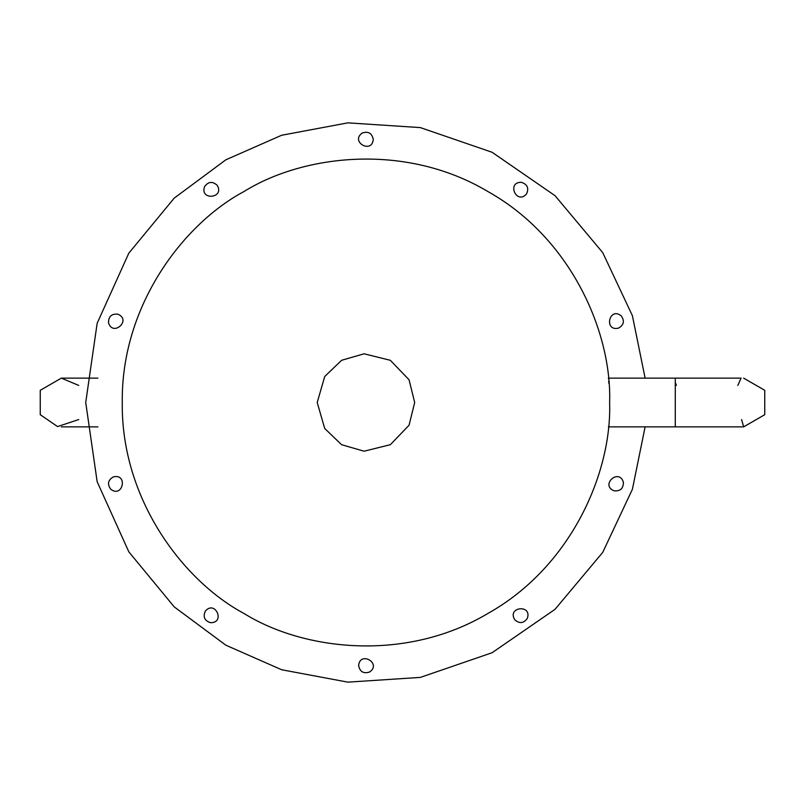 <?xml version="1.0" encoding="UTF-8"?>
<svg xmlns="http://www.w3.org/2000/svg" width="805" height="805" viewBox="0 0 805 805"><rect width="100%" height="100%" fill="white"/><g stroke="black" fill="none" stroke-linecap="round" stroke-linejoin="round"><path stroke-width="1.21" d="M743.639 378.129L764.75 390.314L764.75 414.686L743.649 426.871L675.284 426.871L675.284 378.129L608.399 378.129L608.459 378.662M78.759 419.556L57.547 426.57L40.25 414.686L40.25 390.314L61.351 378.129L97.908 378.129M61.351 378.129L78.759 385.444M217.179 185.291C225.108 198.241 199.509 200.928 204.581 186.619C208.294 181.538 212.49 181.095 217.179 185.291M117.922 314.222C131.95 320.038 112.821 337.255 108.504 322.694C108.524 316.405 111.664 313.578 117.922 314.222M113.404 476.872C128.166 473.32 122.813 498.506 110.768 489.259C107.085 484.157 107.961 480.032 113.404 476.872M205.345 611.116C215.207 599.564 225.682 623.08 210.497 622.678C204.52 620.725 202.8 616.861 205.345 611.116M358.638 665.675C359.825 650.531 382.123 663.401 369.606 672.004C363.619 673.926 359.966 671.823 358.638 665.675M514.727 619.709C506.788 606.759 532.387 604.072 527.315 618.381C523.602 623.462 519.406 623.905 514.727 619.709M613.984 490.778C599.946 484.962 619.075 467.745 623.392 482.306C623.372 488.595 620.232 491.422 613.984 490.778M618.502 328.128C603.73 331.68 609.083 306.494 621.128 315.741C624.811 320.843 623.935 324.968 618.502 328.128M526.551 193.884C516.689 205.436 506.214 181.92 521.399 182.322C527.376 184.275 529.096 188.139 526.551 193.884M609.627 402.5C611.981 333.411 571.983 238.622 487.79 191.469C404.855 142.123 302.761 154.892 244.106 191.469C183.107 223.971 121.002 306.011 122.269 402.5C121.002 498.989 183.107 581.029 244.106 613.531C302.761 650.108 404.855 662.877 487.79 613.531C571.983 566.378 611.981 471.589 609.627 402.5M608.681 381.067L608.872 383.411M414.686 402.5L409.061 379.769L390.314 360.298L364.071 353.798L341.582 360.298L324.707 376.529L317.21 402.5L324.707 428.471L341.582 444.702L364.071 451.203L390.314 444.702L409.061 425.231L414.686 402.5M373.258 139.325C372.071 154.469 349.773 141.6 362.29 132.996C368.277 131.074 371.94 133.177 373.258 139.325M645.117 378.129L632.398 315.711L602.714 252.599L555.027 195.675L492.097 152.276L420.361 127.603L347.881 122.853L281.649 135.25L225.833 159.813L174.212 198.131L128.83 253.152L97.164 323.258L85.722 402.5L97.164 481.742L128.83 551.848L174.212 606.869L225.833 645.187L281.649 669.75L347.881 682.147L420.361 677.397L492.097 652.724L555.027 609.325L602.714 552.401L632.398 489.289L645.117 426.871M743.649 426.871L741.596 419.556M737.833 385.444L741.073 378.129L675.284 378.129M673.111 378.129L671.823 378.129M675.284 382.325L676.361 385.444M97.908 426.871L61.361 426.871M675.284 426.871L608.409 426.871"/></g></svg>

